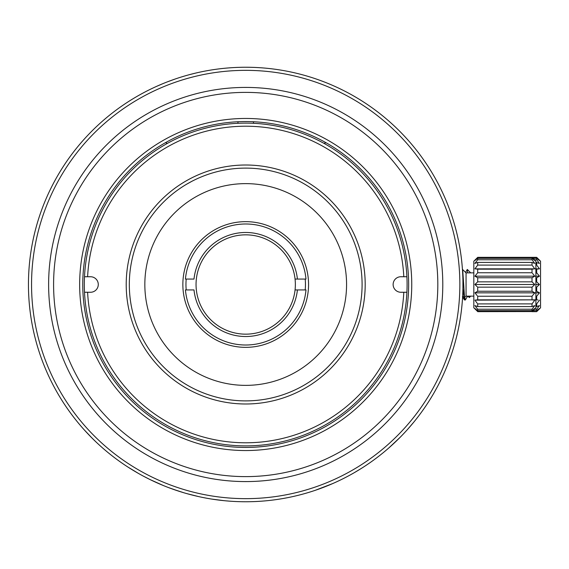 <?xml version="1.0" encoding="UTF-8"?>
<svg xmlns="http://www.w3.org/2000/svg" width="569" height="569" viewBox="0 0 569 569"><rect width="100%" height="100%" fill="white"/><g stroke="black" fill="none" stroke-linecap="round" stroke-linejoin="round"><path stroke-width="0.85" d="M473.821 296.136L466.061 296.136L466.061 272.864L462.597 269.521M466.061 296.136L464.56 297.53L462.675 269.471M462.917 288.689L463.984 296.541M532.534 257.977L532.015 257.344L477.704 257.344L473.821 261.221L473.821 307.779L477.704 311.577L475.471 309.138M477.163 286.669L475.456 285.041M476.907 291.677L476.367 291.982M477.185 295.631L475.471 293.547M476.907 299.92L476.367 299.984M477.199 303.263L475.471 300.944M474.909 308.49L477.704 310.653L477.704 309.237L475.471 306.364M477.185 311.023L477.704 311.577L532.029 311.563L477.704 311.656M474.909 305.603L477.704 306.577L477.704 303.91L532.036 303.889M535.891 299.835L474.909 300.162L477.704 299.835L477.704 296.243L532.015 296.243L532.015 299.835L534.654 300.14M477.704 291.243L532.015 291.243L534.81 292.836L474.909 292.836L477.704 291.243L477.704 287.16L532.015 287.16L532.015 291.243L532.733 291.641M532.015 287.16L534.81 284.5L474.909 284.5L477.704 281.84L532.015 281.84L532.015 277.757L477.704 277.757L477.704 281.84M534.81 284.5L532.015 281.84M477.704 277.757L474.909 276.164L534.81 276.164L532.036 277.75M475.826 283.597L474.909 284.5M474.909 276.164L477.704 272.757L532.015 272.757L532.015 269.165L477.704 269.165L477.704 272.757M477.704 269.165L474.909 268.838L477.704 265.09L532.015 265.09L532.015 262.423L477.704 262.423L477.704 265.09M477.704 262.423L474.909 263.397L477.704 259.763L532.015 259.763L532.015 258.347L477.704 258.347L477.704 259.763M477.704 258.347L474.909 260.51L477.704 257.423L532.015 257.423L534.241 259.862M532.477 265.687L534.81 268.838L475.023 268.853M476.367 269.016L476.914 269.08M532.804 277.323L533.352 277.018M533.352 299.984L532.804 299.92M477.704 310.653L532.015 310.653L534.81 308.49L532.015 311.577L536.674 311.656L532.015 311.656L535.891 307.779L535.891 261.221L532.015 257.344L536.674 257.344L538.9 259.862M532.015 310.653L532.015 309.237L477.704 309.237M477.704 306.577L532.015 306.577L534.81 305.603L532.015 309.237M532.015 306.577L532.015 303.91L534.81 300.162M477.704 299.835L532.015 299.835M535.891 284.5L539.462 284.5L536.674 287.16L536.674 291.243L539.462 292.836L534.81 292.836L532.015 296.243M532.534 273.369L534.241 275.453M532.804 269.08L533.352 269.016M532.015 269.165L534.704 268.696M532.015 259.763L534.241 262.636M534.81 260.51L532.015 258.347M534.81 263.397L532.015 262.423M468.778 296.655L467.227 296.655L466.936 296.136M464.717 297.487L465.414 299.884M465.286 300.019L464.404 299.927L463.849 296.655M467.739 272.864L467.249 269.521M465.549 272.345L465.919 272.722M468.486 296.136L468.643 296.541M470.719 296.136L469.297 297.559L468.977 296.136M535.891 281.84L536.674 281.84L536.674 277.757L539.462 276.164L538.9 275.453M539.462 284.5L536.674 281.84M534.81 276.164L539.462 276.164L536.674 272.757L536.759 269.158M536.674 291.243L537.392 291.641M538.004 299.984L537.463 299.92M535.891 306.577L536.674 306.577L536.688 303.889M533.018 310.653L536.674 310.653L539.462 308.49L536.674 311.577M536.674 310.653L536.674 309.237L534.433 309.237M536.674 306.577L539.462 305.603L536.674 309.237M539.462 300.162L536.674 303.91M536.674 299.835L536.674 296.243L535.891 296.243M539.462 292.836L536.674 296.243M536.674 311.656L540.55 307.779L540.55 261.221L536.674 257.344M537.186 273.369L535.891 272.757M537.463 269.08L538.004 269.016M537.129 265.687L539.312 268.625M534.433 259.763L536.674 259.763L538.9 262.636M537.186 257.977L536.674 257.423L532.015 257.423M539.462 260.51L536.674 258.347L533.018 258.347M536.674 259.763L536.674 258.347M539.462 263.397L535.891 262.423M535.891 265.09L536.674 265.09L536.674 262.423M534.81 268.838L539.462 268.838L535.891 269.165M82.761 284.5A162.94 162.94 0 0 0 245.701 447.44A162.94 162.94 0 0 0 408.649 284.5A162.94 162.94 0 0 0 245.701 121.56A162.94 162.94 0 0 0 82.761 284.5M79.66 284.5A166.041 166.041 0 0 0 245.701 450.541A166.041 166.041 0 0 0 411.75 284.5A166.041 166.041 0 0 0 245.701 118.459A166.041 166.041 0 0 0 79.66 284.5M241.804 501.723L245.701 501.751A217.251 217.251 0 0 1 28.45 284.5A217.251 217.251 0 0 1 245.701 67.249A217.251 217.251 0 0 1 462.96 284.5A217.251 217.251 0 0 1 245.701 501.751L249.713 501.716M253.44 501.616L256.64 501.481M259.172 501.339L261.05 501.211M260.929 501.218L259.364 501.325M256.79 501.474L256.406 501.488M256.206 501.502L253.475 501.616M249.677 501.716L245.858 501.751M429.915 169.32L428.194 166.61M428.023 166.354L429.815 169.157M435.818 179.349L433.991 176.113M441.224 189.776L441.011 189.342M440.939 189.2L440.306 187.919M439.176 185.658L437.653 182.741M244.976 501.751L241.704 501.716M239.151 501.659L234.905 501.488M230.68 501.232L225.04 500.77M230.509 501.225L231.974 501.317M234.641 501.474L238.02 501.616M53.92 182.436L55.62 179.306M53.827 182.606L52.341 185.458M51.196 187.72L50.613 188.908M50.449 189.228L50.186 189.776M50.47 189.193L50.982 188.147M52.234 185.658L53.756 182.741M59.574 172.45L57.682 175.65M61.495 169.32L62 168.524M64.61 164.477L65.798 162.706M65.912 162.542L64.795 164.199M63.387 166.354L61.594 169.157M245.701 498.65A214.15 214.15 0 0 1 31.551 284.5A214.15 214.15 0 0 1 245.701 70.35A214.15 214.15 0 0 1 459.859 284.5A214.15 214.15 0 0 1 245.701 498.65M245.701 87.42A197.08 197.08 0 0 1 442.789 284.5A197.08 197.08 0 0 1 245.701 481.58A197.08 197.08 0 0 1 48.621 284.5A197.08 197.08 0 0 1 245.701 87.42M245.701 92.384A192.116 192.116 0 0 1 437.817 284.5A192.116 192.116 0 0 1 245.701 476.616A192.116 192.116 0 0 1 53.593 284.5A192.116 192.116 0 0 1 245.701 92.384M253.859 67.398L256.349 67.505M260.972 67.782L261.968 67.853M261.918 67.853L259.286 67.668M255.744 67.476L253.475 67.384M240.964 501.702L242.06 501.723M251.27 501.68L252.245 501.659M282.935 498.544L288.006 497.598M315.105 490.371L332.73 483.565M462.924 288.348L462.924 280.702M462.832 277.089L462.704 273.988M462.576 271.555L462.49 270.261M462.469 269.934L462.433 269.357M462.433 299.643L462.462 299.18M462.469 299.045L462.561 297.658M462.697 295.226L462.825 292.061M335.653 482.263L340.504 479.98M328.861 485.208L333.711 483.131M341.955 479.269L342.929 478.785M333.918 483.038L337.958 481.196M354.082 472.796L361.351 468.415M366.201 465.278L370.568 462.291M368.627 463.635L371.052 461.95M363.292 467.177L365.334 465.855M358.527 470.158L359.857 469.347M352.915 473.458L355.049 472.234M388.741 448.023L399.893 437.547M244.969 501.751L245.701 501.751M237.565 67.398L234.215 67.547M231.626 67.704L230.545 67.775M229.407 67.86L229.947 67.818M229.968 67.818L231.562 67.704M234.144 67.555L237.522 67.398M143.26 476.082L150.209 479.646M162.122 485.03L164.989 486.203M127.876 467.028L138.665 473.557M150.308 479.688L163.495 485.599M174.427 489.731L181.411 492.021M186.426 493.515L198.915 496.659M211.768 499.091L224.414 500.706M172.45 489.034L184.007 492.811M189.861 494.454L193.794 495.464M215.687 499.674L218.688 500.066M104.54 449.645L105.052 450.079M103.096 448.393L103.935 449.119M90.393 436.416L95.144 441.124M96.246 442.177L92.811 438.848M119.853 461.587L122.762 463.621M129.554 468.095L132.463 469.909M163.011 485.4L166.056 486.63M168.253 487.484L179.498 491.424M178.531 491.111L179.982 491.573M174.164 489.639L176.241 490.35M173.815 489.518L175.138 489.973M164.953 486.189L167.378 487.142M223.631 500.628L224.599 500.727M217.529 499.923L222.173 500.478M211.988 499.12L213.005 499.276M214.15 499.454L212.479 499.198M208.318 498.515L209.57 498.729M220.722 500.315L221.69 500.421M166.404 486.765L165.906 486.566M176.106 490.307L176.532 490.45M177.073 490.627L177.564 490.791M285.048 498.16L288.796 497.441M356.016 471.665L359.416 469.624M367.176 464.624L368.214 463.92M217.052 69.141L217.756 69.048L217.052 69.141M223.219 68.415L220.253 68.742M218.873 68.906L217.756 69.048M226.725 68.074L224.52 68.28M227.216 68.031L226.682 68.081M335.411 86.63L336.315 87.043M338.662 88.138L338.1 87.868M343.036 90.272L339.096 88.344M346.514 92.05L344.238 90.876M350.924 94.426L350.084 93.963M64.062 165.316L62.953 167.023M61.16 169.861L59.788 172.094M51.879 186.362L50.719 188.68M50.691 188.752L51.864 186.397M302.9 74.909L303.803 75.158M306.158 75.826L305.589 75.663M310.525 77.142L307.139 76.111M314.01 78.266L311.734 77.519M319.117 80.023L317.573 79.475M324.579 82.071L320.062 80.364M326.172 82.697L325.184 82.306M251.434 67.32L249.094 67.27M245.637 67.249L250.509 67.298M253.653 67.391L252.728 67.362M259.635 67.69L257.039 67.54M246.448 67.249L247.728 67.256M252.792 67.362L251.718 67.327M256.37 67.505L255.979 67.491M263.419 67.967L263.81 68.003M214.406 69.51L213.24 69.688M213.631 69.624L212.607 69.781M217.934 69.027L215.438 69.361M221.718 68.572L219.776 68.799M228.069 67.96L226.384 68.109M224.186 68.316L221.754 68.572M195.651 73.088L188.794 74.831M175.437 78.92L167.357 81.865M163.111 83.558L156.247 86.516M132.954 98.793L130.251 100.464M129.184 101.133L127.918 101.951M129.917 100.67L131.119 99.924M117.819 108.871L116.218 110.052M116.979 109.49L118.196 108.601M121.745 106.083L118.857 108.117M115.436 110.628L116.183 110.073M117.193 109.333L115.969 110.237M123.537 104.852L121.396 106.325M119.113 107.939L117.513 109.092M130.55 100.272L128.943 101.289M126.553 102.833L125.621 103.444M132.086 99.319L130.891 100.059M108.402 116.133L107.491 116.88M111.396 113.736L110.521 114.426M100.955 122.491L100.037 123.309M103.949 119.867L103.067 120.628M356.962 97.896L352.602 95.364M351.706 94.859L351.037 94.49M358.676 98.928L357.688 98.33M392.084 123.964L392.653 124.483M394.537 126.233L392.674 124.497M392.162 124.035L390.526 122.555M398.805 130.358L395.818 127.442M402.055 133.651L400.128 131.681M389.95 122.043L390.818 122.819M395.974 127.598L394.836 126.51M399.466 131.012L398.279 129.839M406.515 138.416L406.906 138.85M367.375 104.511L368.762 105.457M370.398 106.595L367.233 104.419M367.083 104.312L366.585 103.985M375.782 110.493L372.894 108.366M383.357 116.417L380.327 113.985M378.214 112.335L374.182 109.305M384.758 117.577L384.317 117.207M371.315 107.242L370.632 106.752M372.731 108.252L371.543 107.399M378.833 112.818L375.846 110.535M380.362 114.006L379.736 113.516M380.206 113.885L378.698 112.712M427.347 403.684L428.756 401.508M430.249 399.139L431.622 396.906M433.898 393.051L437.49 386.564M439.531 382.638L440.691 380.32M440.719 380.248L439.545 382.603M129.021 101.239L129.54 100.912M125.287 103.672L122.548 105.521M121.062 106.559L119.995 107.306M128.061 101.851L127.072 102.491M119.497 107.662L120.77 106.759M124.049 104.504L122.84 105.322M127.328 102.328L126.382 102.946M354.295 472.668L355.006 472.256M339.949 480.25L342.161 479.169M209.904 498.785L210.608 498.899M205.018 497.911L205.772 498.053M202.4 497.398L204.897 497.889M116.51 459.162L119.903 461.63M84.219 429.837L92.086 438.123M462.576 297.402L462.448 299.365M407.881 429.062L413.94 421.956M376.273 458.137L379.537 455.641M373.435 460.236L377.211 457.433M346.272 477.078L348.911 475.677M351.521 474.24L352.389 473.757M342.716 478.892L343.605 478.444M375.803 458.493L376.742 457.789M202.265 497.37L206.405 498.167M365.191 284.5A119.49 119.49 0 0 0 245.701 165.01A119.49 119.49 0 0 0 126.211 284.5A119.49 119.49 0 0 0 245.701 403.99A119.49 119.49 0 0 0 365.191 284.5M84.504 276.74A161.39 161.39 0 0 1 245.701 123.11A161.39 161.39 0 0 1 406.906 276.74L403.798 276.74A158.289 158.289 0 0 0 245.701 126.211A158.289 158.289 0 0 0 87.612 276.74L84.504 276.74A161.39 161.39 0 0 0 84.504 292.26L87.612 292.26A158.289 158.289 0 0 0 245.701 442.789A158.289 158.289 0 0 0 403.798 292.26L400.889 292.26A7.76 7.76 0 0 1 393.129 284.5A7.76 7.76 0 0 1 400.889 276.74L406.906 276.74A161.39 161.39 0 0 1 406.906 292.26L403.798 292.26L406.906 292.26A161.39 161.39 0 0 1 245.701 445.89A161.39 161.39 0 0 1 84.504 292.26L90.521 292.26A7.76 7.76 0 0 0 98.281 284.5A7.76 7.76 0 0 0 90.521 276.74L84.504 276.74M185.43 279.066L194.001 279.066A51.985 51.985 0 0 1 297.409 279.066L305.98 279.066A60.52 60.52 0 0 0 185.43 279.066M245.701 234.841A49.659 49.659 0 0 1 295.062 279.066L297.409 279.066L295.062 279.066A49.659 49.659 0 0 1 245.701 334.159A49.659 49.659 0 0 1 196.348 279.066A49.659 49.659 0 0 1 245.701 234.841M194.001 289.934L185.43 289.934A60.52 60.52 0 0 0 305.98 289.934L297.409 289.934A51.985 51.985 0 0 1 194.001 289.934M295.062 289.934L297.409 289.934L295.062 289.934M245.701 168.111A116.389 116.389 0 0 0 129.319 284.5A116.389 116.389 0 0 0 245.701 400.889A116.389 116.389 0 0 0 362.09 284.5A116.389 116.389 0 0 0 245.701 168.111M245.701 385.369A100.869 100.869 0 0 1 144.839 284.5A100.869 100.869 0 0 1 245.701 183.631A100.869 100.869 0 0 1 346.571 284.5A100.869 100.869 0 0 1 245.701 385.369M245.701 221.654A62.846 62.846 0 0 0 182.855 284.5A62.846 62.846 0 0 0 245.701 347.346A62.846 62.846 0 0 0 308.554 284.5A62.846 62.846 0 0 0 245.701 221.654M186.205 279.066A59.745 59.745 0 0 0 186.205 289.934M305.204 279.066A59.745 59.745 0 0 1 305.204 289.934M186.767 184.143L191.668 181.419M324.024 143.388L325.937 142.684M167.386 143.388L165.465 142.684M257.152 447.035L262.622 446.558M309.991 134.775L308.412 134.106M306.378 133.274L303.967 132.328M267.224 122.989L265.559 122.776M262.899 122.47L259.414 122.136M255.246 121.837L253.461 121.745L253.461 123.295M187.436 132.335L185.017 133.281L187.443 132.328M182.998 134.113L181.419 134.775L182.998 134.106M237.949 123.295L237.949 121.745L236.185 121.837M232.031 122.136L228.546 122.463M225.879 122.769L224.193 122.982M463.984 296.534L464.56 297.53M473.821 272.864L466.061 272.864M462.569 296.655L464.119 296.655M467.362 296.541L465.392 299.927M470.719 272.864L467.334 269.471M462.433 296.534L464.404 299.92M465.534 272.466L467.263 269.5M468.643 296.534L469.219 297.53"/></g></svg>
